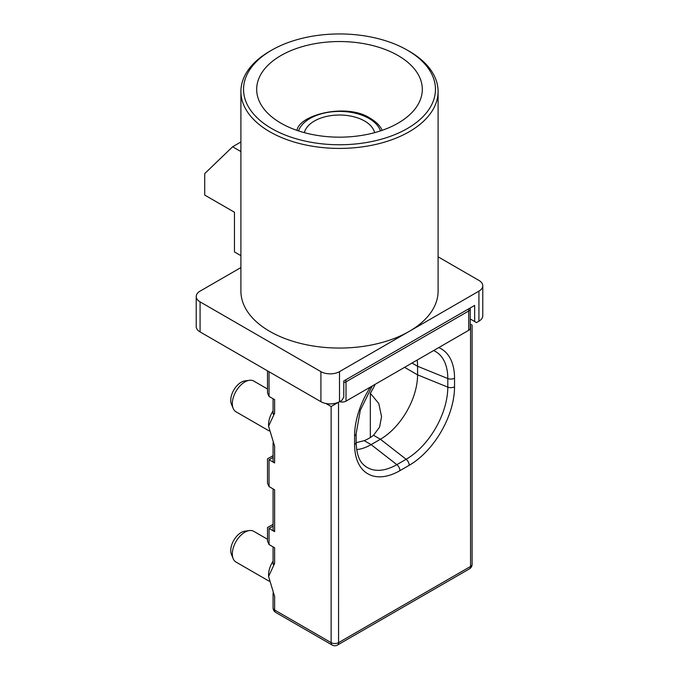 <?xml version="1.0" encoding="UTF-8"?>
<svg xmlns="http://www.w3.org/2000/svg" width="679" height="679" viewBox="0 0 679 679"><rect width="100%" height="100%" fill="white"/><g stroke="black" fill="none" stroke-linecap="round" stroke-linejoin="round"><path stroke-width="1.02" d="M233.152 408.368L231.437 404.175A14.709 8.496 -60 0 1 241.155 382.269A14.709 8.496 -60 0 1 244.873 380.919L249.354 380.308A17.747 10.244 120 0 0 244.873 381.938A17.747 10.244 120 0 0 233.152 408.368A17.747 10.244 120 0 0 236.003 411.797L269.096 430.902M233.152 558.63L231.437 554.437A14.709 8.496 -60 0 1 241.155 532.531A14.709 8.496 -60 0 1 244.873 531.182L249.354 530.571A17.747 10.244 120 0 0 244.873 532.2A17.747 10.244 120 0 0 233.152 558.63A17.747 10.244 120 0 0 236.003 562.059L269.096 581.165M273.077 526.115L269.045 528.44C267.034 527.286 267.034 527.286 269.045 528.44L269.045 544.541L274.622 547.766L274.622 563.426L268.578 576.471L268.578 574.867A17.747 10.244 -60 0 1 273.077 561.143M268.578 576.471L274.622 596.493L274.622 610.014L331.131 642.64L331.131 406.517L325.895 403.487M274.622 563.426L273.085 564.342L273.077 546.875M274.622 410.795L274.622 399.642L274.622 413.163L268.578 426.208L268.578 424.604A17.747 10.244 -60 0 1 273.077 410.88M268.578 426.208L274.622 446.23L274.622 462.968A5.262 3.039 180 0 1 273.077 460.82L273.077 442.759M274.622 413.163L273.085 414.08L273.077 398.76M374.647 132.643A35.495 20.489 0 0 0 364.598 121.015A35.495 20.489 0 0 0 328.246 116.075A35.495 20.489 0 0 0 304.353 132.643M356.136 442.674L364.233 440.654A42.064 24.283 0 0 0 373.526 435.281L379.569 427.125L381.564 416.609L378.772 403.521L370.335 393.251L370.335 437.522M370.335 393.251A52.58 30.36 120 0 0 375.147 384.322M356.653 449.583A52.58 30.36 120 0 0 371.107 444.618L380.401 439.254A52.58 30.36 120 0 0 417.577 374.85L417.577 366.27A52.58 30.36 120 0 0 417.161 360.065M274.622 399.642L269.045 396.426L267.501 393.022L267.501 370.853M468.705 330.308L468.705 310.99A5.262 3.039 0 0 0 470.241 308.843L470.241 328.161A5.262 3.039 180 0 1 468.705 330.308L346.01 401.145A5.262 3.039 180 0 1 339.619 401.62L331.131 406.517M470.241 326.2L470.564 326.013C472.567 324.859 472.567 324.859 470.564 326.013L470.241 325.835M273.077 457.417L269.045 459.751C267.034 458.597 267.034 458.597 269.045 459.751L274.622 462.968M269.045 528.44L274.622 531.665L274.622 489.805L269.045 486.58L267.501 483.176L267.501 458.86L273.077 455.643M274.622 531.665A5.262 3.039 180 0 1 273.077 529.518L273.077 488.914M267.501 539.262L253.751 531.317A17.747 10.244 120 0 0 249.354 530.571M267.501 388.999L253.751 381.055A17.747 10.244 120 0 0 249.354 380.308M269.045 544.541L267.501 541.138L267.501 527.558L273.077 524.332M409.216 51.248L407.358 50.178A95.96 55.406 0 0 0 271.642 50.178A95.96 55.406 0 0 0 271.642 128.526A95.96 55.406 0 0 0 407.358 128.526A95.96 55.406 0 0 0 407.358 50.178L409.216 51.248A98.591 56.917 180 0 1 438.091 91.495A98.591 56.917 180 0 1 377.227 144.084A98.591 56.917 180 0 1 269.784 131.751A98.591 56.917 180 0 1 240.909 91.495A98.591 56.917 180 0 1 269.784 51.248L271.642 50.178M280.945 123.162A82.813 47.81 0 0 0 371.192 133.525A82.813 47.81 0 0 0 422.313 89.356A82.813 47.81 0 0 0 398.055 55.542A82.813 47.81 0 0 0 307.808 45.179A82.813 47.81 0 0 0 256.687 89.356A82.813 47.81 0 0 0 280.945 123.162M240.909 91.495L240.909 291.138A98.591 56.917 0 0 0 269.784 331.386A98.591 56.917 0 0 0 409.216 331.386A98.591 56.917 0 0 0 438.091 291.138L438.091 91.495M240.909 267.56L200.076 291.138A13.147 7.588 0 0 0 196.223 296.502L196.223 326.557A13.147 7.588 0 0 0 200.076 331.921L320.912 401.688A13.147 7.588 0 0 0 339.5 401.688L341.919 400.287L343.778 397.071L343.778 380.97L474.655 305.406L474.655 321.507L476.514 322.584L478.924 321.184A13.147 7.588 0 0 0 482.777 315.82L482.777 285.766A13.147 7.588 0 0 0 478.924 280.402L438.091 256.823M196.223 296.502A13.147 7.588 0 0 0 200.076 301.866L320.912 371.634A13.147 7.588 0 0 0 339.5 371.634L478.924 291.138A13.147 7.588 0 0 0 482.777 285.766M240.909 255.677L234.467 251.96L234.467 212.247L204.718 195.077L204.718 173.612L232.608 146.774L240.909 151.57M240.909 141.979L232.608 146.774M470.241 318.96L474.655 321.507M381.87 129.638L382.209 130.317A44.169 25.505 0 0 0 381.87 129.638C379.765 125.42 375.911 121.651 370.327 118.341C347.707 103.064 300.89 114.089 297.13 129.638A44.169 25.505 0 0 0 296.799 130.317L297.13 129.638M380.461 130.903A41.733 24.096 0 0 0 369.011 118.469A41.733 24.096 0 0 0 327.303 112.468A41.733 24.096 0 0 0 298.539 130.903M274.622 458.681L274.622 446.23M274.622 605.719L274.622 596.493M412 363.044L417.577 366.27L447.8 378.534A58.92 34.018 120 0 0 433.618 350.568M404.565 367.339L417.577 374.85L447.8 387.123L447.8 378.534A5.262 3.039 0 0 0 454.54 378.203L454.54 386.784A64.098 37.006 -60 0 1 409.216 465.293L399.914 470.657A64.098 37.006 -60 0 1 354.591 444.49L354.591 435.901A64.098 37.006 -60 0 1 370.394 387.064M373.526 435.281L380.401 439.254L406.135 459.284A58.92 34.018 120 0 0 447.8 387.123A5.262 3.039 0 0 0 454.54 386.784M364.233 440.654L371.107 444.618L396.842 464.648L406.135 459.284A5.262 3.039 60 0 1 409.216 465.293M468.374 309.038A5.262 3.039 60 0 1 468.705 310.99L346.01 381.827L346.01 401.145M338.524 402.197L338.566 642.64L470.564 566.439L470.564 326.013M438.736 347.614A64.098 37.006 -60 0 1 454.54 378.203M269.045 371.736L269.045 396.426M269.045 459.751L269.045 486.58M354.591 444.49A5.262 3.039 180 0 0 356.136 442.343C356.534 453.555 359.149 461.134 363.969 465.09A58.92 34.018 120 0 0 396.842 464.648A5.262 3.039 60 0 1 399.914 470.657M372.253 385.995L360.311 410.226L356.136 433.754A5.262 3.039 180 0 1 354.591 435.901M343.778 382.591A5.262 3.039 0 0 0 346.01 381.827A5.262 3.039 60 0 0 345.679 379.875M274.622 610.014A5.262 3.039 180 0 1 273.077 607.866A5.262 5.262 0 0 0 275.708 612.424A5.262 3.039 120 0 1 274.622 610.014M332.226 645.05A5.262 5.262 0 0 0 337.48 645.05A5.262 3.039 60 0 0 338.566 642.64A5.262 3.039 180 0 1 331.131 642.64A5.262 3.039 120 0 0 332.226 645.05L275.708 612.424M472.1 564.291A5.262 3.039 0 0 1 470.564 566.439A5.262 3.039 60 0 1 469.469 568.849A5.262 5.262 0 0 0 472.1 564.291L472.1 325.131L470.241 324.053M200.076 301.866L200.076 331.921M320.912 371.634L320.912 401.688M339.5 371.634L339.5 401.688M478.924 291.138L478.924 321.184M356.136 442.343L356.136 433.754M470.241 308.843A5.262 5.262 0 0 0 470.174 307.994M273.077 593.022L273.077 607.866M337.48 645.05L469.469 568.849"/></g></svg>
